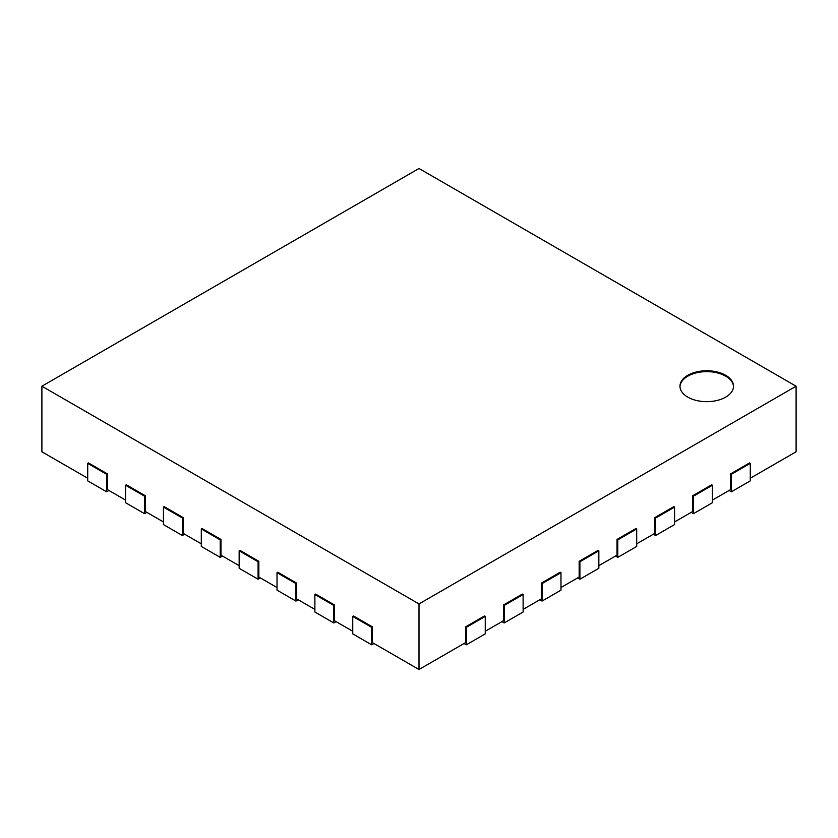 <?xml version="1.0" encoding="UTF-8"?>
<svg xmlns="http://www.w3.org/2000/svg" width="838" height="838" viewBox="0 0 838 838"><rect width="100%" height="100%" fill="white"/><g stroke="black" fill="none" stroke-linecap="round" stroke-linejoin="round"><path stroke-width="1.26" d="M577.644 577.916L579.906 579.226L598.845 568.3L598.845 550.807L598.081 550.377L579.152 561.303L579.152 577.047L560.978 587.532M579.152 561.303L579.906 561.743L598.845 550.807M579.906 579.226L579.906 561.743M464.053 643.49L466.326 644.81L485.254 633.874L485.254 616.391L484.5 615.951L465.572 626.876L465.572 642.62L419 669.51L419 603.926L796.1 386.213L796.1 451.787L750.293 478.236M87.707 478.236L41.9 451.787L41.9 386.213L419 603.926M125.574 500.097L107.4 489.602L107.4 473.868L88.472 462.932L87.707 463.372L106.646 474.308L107.4 473.868M163.431 521.959L145.257 511.463L145.257 495.729L126.329 484.793L125.574 485.233L144.503 496.159L145.257 495.729M201.298 543.82L183.124 533.324L183.124 517.58L164.196 506.655L163.431 507.095L182.37 518.02L183.124 517.58M239.155 565.671L220.981 555.185L220.981 539.442L202.052 528.516L201.298 528.956L220.226 539.882L220.981 539.442M277.022 587.532L258.848 577.047L258.848 561.303L239.919 550.377L239.155 550.807L258.094 561.743L258.848 561.303M314.879 609.394L296.704 598.898L296.704 583.164L277.776 572.228L277.022 572.668L295.95 583.604L296.704 583.164M352.746 631.255L334.572 620.759L334.572 605.026L315.643 594.09L314.879 594.53L333.807 605.455L334.572 605.026M419 669.51L372.428 642.62L372.428 626.876L353.5 615.951L352.746 616.391L371.674 627.316L372.428 626.876M501.92 621.639L504.193 622.948L523.121 612.012L523.121 594.53L522.357 594.09L503.429 605.026L503.429 620.759L485.254 631.255M539.777 599.778L542.05 601.087L560.978 590.162L560.978 572.668L560.224 572.228L541.296 583.164L541.296 598.898L523.121 609.394M615.501 556.055L617.774 557.364L636.702 546.439L636.702 528.956L635.948 528.516L617.019 539.442L617.019 555.185L598.845 565.671M653.357 534.194L655.63 535.513L674.569 524.578L674.569 507.095L673.804 506.655L654.876 517.58L654.876 533.324L636.702 543.82M691.224 512.343L693.497 513.652L712.426 502.716L712.426 485.233L711.672 484.793L692.743 495.729L692.743 511.463L674.569 521.959M729.081 490.481L731.354 491.791L750.293 480.865L750.293 463.372L749.528 462.932L730.6 473.868L730.6 489.602L712.426 500.097M796.1 386.213L419 168.49L41.9 386.213M730.6 473.868L731.354 474.308L750.293 463.372M731.354 491.791L731.354 474.308M692.743 495.729L693.497 496.159L712.426 485.233M693.497 513.652L693.497 496.159M654.876 517.58L655.63 518.02L674.569 507.095M655.63 535.513L655.63 518.02M617.019 539.442L617.774 539.882L636.702 528.956M617.774 557.364L617.774 539.882M541.296 583.164L542.05 583.604L560.978 572.668M542.05 601.087L542.05 583.604M503.429 605.026L504.193 605.455L523.121 594.53M504.193 622.948L504.193 605.455M465.572 626.876L466.326 627.316L485.254 616.391M466.326 644.81L466.326 627.316M352.746 616.391L352.746 633.874L371.674 644.81L373.947 643.49M371.674 644.81L371.674 627.316M314.879 594.53L314.879 612.012L333.807 622.948L336.08 621.639M333.807 622.948L333.807 605.455M277.022 572.668L277.022 590.162L295.95 601.087L298.223 599.778M295.95 601.087L295.95 583.604M239.155 550.807L239.155 568.3L258.094 579.226L260.356 577.916M258.094 579.226L258.094 561.743M201.298 528.956L201.298 546.439L220.226 557.364L222.499 556.055M220.226 557.364L220.226 539.882M163.431 507.095L163.431 524.578L182.37 535.513L184.643 534.194M182.37 535.513L182.37 518.02M125.574 485.233L125.574 502.716L144.503 513.652L146.776 512.343M144.503 513.652L144.503 496.159M87.707 463.372L87.707 480.865L106.646 491.791L108.919 490.481M106.646 491.791L106.646 474.308M687.82 375.277A26.774 15.461 180 0 1 716.993 371.936A26.774 15.461 180 0 1 733.522 386.213A26.774 15.461 180 0 1 706.748 401.664A26.774 15.461 180 0 1 679.974 386.213A26.774 15.461 180 0 1 687.82 375.277M733.512 386.653A26.774 15.461 0 0 0 716.637 372.721A26.774 15.461 0 0 0 687.82 376.157A26.774 15.461 0 0 0 679.985 386.653"/></g></svg>
